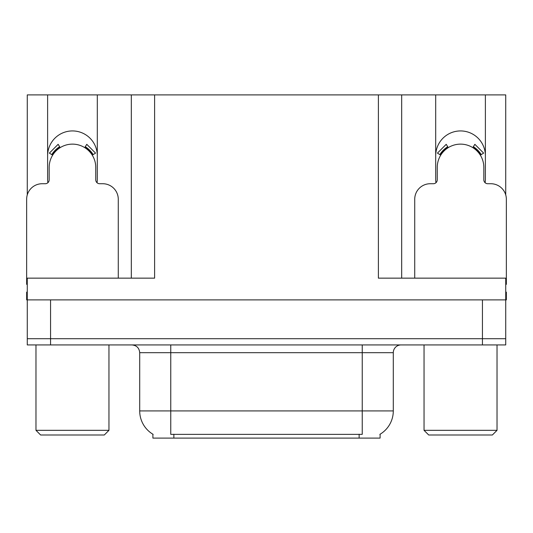 <?xml version="1.0" encoding="UTF-8"?>
<svg xmlns="http://www.w3.org/2000/svg" width="533" height="533" viewBox="0 0 533 533"><rect width="100%" height="100%" fill="white"/><g stroke="black" fill="none" stroke-linecap="round" stroke-linejoin="round"><path stroke-width="0.8" d="M485.117 182.726A24.844 24.844 0 0 0 485.383 179.068L485.383 94.901L505.73 94.901L505.73 194.911M97.039 182.726A24.844 24.844 0 0 0 97.306 179.068L97.306 94.901L131.318 94.901L131.318 278.146M380.096 434.228L380.096 438.099L152.904 438.099L152.904 434.228M47.617 155.776A24.844 24.844 0 0 1 72.461 130.931A24.844 24.844 0 0 1 97.306 155.776M50.568 344.924L505.73 344.924L505.73 338.708L27.27 338.708L27.27 299.886L50.568 299.886L50.568 338.708L27.27 338.708L27.27 344.924L50.568 344.924L50.568 338.708L505.73 338.708L505.73 299.886L50.568 299.886M131.318 94.901L378.39 94.901L378.39 278.146L505.73 278.146L505.73 299.886L506.35 299.886L506.35 292.124L505.73 292.124M27.27 292.124L26.65 292.124L26.65 299.886L27.27 299.886L27.27 278.146L154.61 278.146L154.61 94.901M47.883 182.726A24.844 24.844 0 0 1 47.617 179.068L47.617 94.901L27.27 94.901L27.27 194.911M378.39 94.901L401.682 94.901L401.682 278.146L401.682 94.901L435.694 94.901L435.694 179.068A24.844 24.844 0 0 0 435.961 182.726M485.383 94.901L435.694 94.901M47.617 94.901L97.306 94.901M485.383 155.776A24.844 24.844 0 0 0 460.539 130.931A24.844 24.844 0 0 0 435.694 155.776M153.138 434.368A27.176 27.176 0 0 1 139.706 410.923L170.76 410.923L170.76 434.368L362.24 434.368L362.24 410.923L393.294 410.923L393.294 352.686A7.762 7.762 0 0 1 401.063 344.924M139.706 410.923L139.706 352.686C139.246 347.969 136.655 345.384 131.937 344.924M379.862 434.368A27.176 27.176 0 0 0 393.294 410.923M505.73 344.924L505.73 338.708M118.273 278.146L118.273 199.255A15.53 15.53 0 0 0 102.742 183.725L99.638 183.725A3.884 3.884 0 0 1 95.753 179.848L95.753 167.422A23.292 23.292 0 0 0 72.461 144.13A23.292 23.292 0 0 0 49.169 167.422L49.169 179.848A3.884 3.884 0 0 1 45.285 183.725L42.18 183.725A15.53 15.53 0 0 0 26.65 199.255L26.65 284.356A15.53 15.53 0 0 1 27.27 284.369M84.734 147.621L86.779 144.323L95.56 153.111L92.262 155.15M52.66 155.15L49.362 153.111L58.144 144.323L60.189 147.621M40.628 434.995L35.971 430.331L108.959 430.331L104.295 434.995L40.628 434.995M428.705 434.995L424.041 430.331L497.029 430.331L492.372 434.995L428.705 434.995M505.73 284.369A15.53 15.53 0 0 1 506.35 284.356L506.35 199.255A15.53 15.53 0 0 0 490.82 183.725L487.715 183.725A3.884 3.884 0 0 1 483.831 179.848L483.831 167.422A23.292 23.292 0 0 0 460.539 144.13A23.292 23.292 0 0 0 437.247 167.422L437.247 179.848A3.884 3.884 0 0 1 433.362 183.725L430.258 183.725A15.53 15.53 0 0 0 414.727 199.255L414.727 278.146M472.811 147.621L474.856 144.323L483.638 153.111L480.34 155.15M440.738 155.15L437.44 153.111L446.221 144.323L448.266 147.621M482.432 299.886L482.432 344.924M359.135 438.099L359.135 434.228M173.865 438.099L173.865 434.228M362.24 344.924L362.24 352.686L139.706 352.686M393.294 352.686L362.24 352.686L362.24 410.923L170.76 410.923L170.76 344.924M93.148 154.603A24.338 24.338 0 0 0 85.28 146.735M59.643 146.735A24.338 24.338 0 0 0 51.774 154.603M92.482 155.016A23.552 23.552 0 0 0 84.867 147.401M60.056 147.401A23.552 23.552 0 0 0 52.441 155.016M481.226 154.603A24.338 24.338 0 0 0 473.357 146.735M447.72 146.735A24.338 24.338 0 0 0 439.852 154.603M480.559 155.016A23.552 23.552 0 0 0 472.944 147.401M448.133 147.401A23.552 23.552 0 0 0 440.518 155.016M108.959 344.924L108.959 430.331M35.971 344.924L35.971 430.331M497.029 344.924L497.029 430.331M424.041 344.924L424.041 430.331"/></g></svg>
